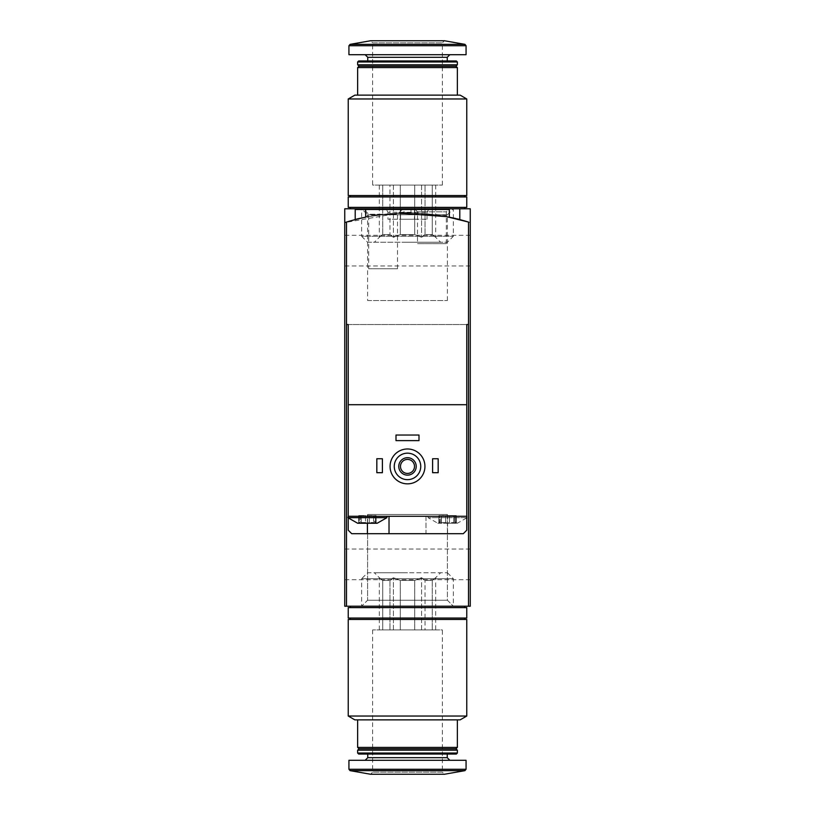 <?xml version="1.0" encoding="UTF-8"?>
<svg xmlns="http://www.w3.org/2000/svg" width="815" height="815" viewBox="0 0 815 815"><rect width="100%" height="100%" fill="white"/><g stroke="black" fill="none" stroke-linecap="round" stroke-linejoin="round"><path stroke-width="0.61" stroke-dasharray="4.08 3.06" d="M361.636 606.217L453.364 606.217L361.636 606.217L453.364 606.217L361.636 606.217L453.364 606.217L361.636 606.217L367.596 600.248L447.404 600.248L367.596 600.248L447.404 600.248L367.596 600.248L361.636 606.217L361.636 578.711L453.364 578.711L361.636 578.711L367.596 572.751L447.404 572.751L367.596 572.751M344.745 222.607L344.745 606.217L470.255 606.217L470.255 222.607A209.17 209.17 0 0 0 344.745 222.607A209.17 209.17 0 0 1 470.255 222.607L470.255 606.217L344.745 606.217L344.745 222.607A209.17 209.17 0 0 1 470.255 222.607C467.484 221.619 439.051 212.654 407.531 212.97C375.949 212.684 347.608 221.537 344.745 222.607L344.745 208.783L470.255 208.783L470.255 606.217L344.745 606.217L344.745 222.607L398.586 213.163M404.016 208.783L459.792 208.783L404.016 208.783L404.016 213C402.579 210.779 461.484 217.717 459.792 219.612C461.504 217.727 402.6 210.779 404.016 213M367.596 242.249L447.404 242.249L367.596 242.249L361.636 236.289L453.364 236.289L361.636 236.289L361.636 208.783L453.364 208.783L361.636 208.783L453.364 208.783L361.636 208.783L367.596 214.753L447.404 214.753L367.596 214.753L367.596 300.521L447.404 300.521L367.596 300.521M470.255 564.377L470.255 579.72L470.255 564.377M470.255 250.623L470.255 235.28L470.255 250.623M344.745 564.377L344.745 579.72L344.745 564.377M344.745 250.623L344.745 235.28L344.745 250.623M414.468 208.783L449.33 208.783L414.468 208.783L417.494 211.808L446.314 211.808L417.494 211.808L417.494 243.644L446.314 243.644L417.494 243.644M447.404 300.521L447.404 214.753L453.364 208.783L453.364 236.289L447.404 242.249M367.596 514.479L447.404 514.479L367.596 514.479L367.596 600.248L367.596 514.479L447.404 514.479L367.596 514.479M414.723 629.924L400.277 629.924L414.723 629.924L414.723 580.412L400.277 580.412L400.277 629.924L400.277 580.412L414.723 580.412L414.723 629.924L432.245 629.924L425.022 629.924L425.022 580.412L425.022 629.924L414.723 629.924M432.245 580.412L432.245 629.924L432.245 580.412L425.022 580.412L432.245 580.412L435.679 577.682L432.245 580.412M382.755 629.924L389.978 629.924L382.755 629.924L382.755 580.412L389.978 580.412L389.978 629.924L389.978 580.412L382.755 580.412L379.321 577.682L382.755 580.412L382.755 629.924L379.321 629.924L382.755 629.924M348.239 619.461L466.761 619.461M407.5 619.461L350.328 619.461L407.5 619.461M348.239 716.039L466.761 716.039M354.861 719.869L460.139 719.869M407.5 719.869L357.642 719.869L407.5 719.869M357.642 747.406L457.358 747.406M359.038 748.802L455.962 748.802M357.642 750.197L457.358 750.197M357.642 753.04L457.358 753.04M358.631 754.028L456.369 754.028M407.5 754.028L367.759 754.028L407.5 754.028M407.5 760.303L365.14 760.303L407.5 760.303M348.932 760.303L466.068 760.303M372.638 629.924L372.638 772.162L370.55 774.25L444.45 774.25L442.362 772.162L372.638 772.162L442.362 772.162L442.362 629.924L372.638 629.924L442.362 629.924M407.5 572.751L374.38 572.751L407.5 572.751M407.5 606.217L350.328 606.217L407.5 606.217M407.5 607.613L350.328 607.613L407.5 607.613M348.239 607.613L466.761 607.613M348.239 618.065L466.761 618.065M407.5 618.065L350.328 618.065L407.5 618.065M389.978 580.412L393.411 577.682L400.277 580.412L393.411 577.682L389.978 580.412M414.723 580.412L421.589 577.682L425.022 580.412L421.589 577.682L414.723 580.412M435.679 629.924L432.245 629.924L435.679 629.924L435.679 577.682L440.62 572.751M393.411 629.924L400.277 629.924L389.978 629.924L393.411 629.924L393.411 577.682L393.411 629.924M379.321 629.924L379.321 577.682L374.38 572.751M421.589 629.924L421.589 577.682L421.589 629.924M359.303 522.496C360.709 521.427 360.709 521.427 359.303 522.496C360.709 521.427 360.709 521.427 359.303 522.496L359.303 515.569L358.692 515.569L361.208 515.569L358.692 515.569L360.373 515.569L359.303 515.569L359.303 522.496M360.373 515.569L360.373 521.661L357.642 523.24L377.172 523.24L374.442 521.661L374.442 515.569L376.123 515.569L374.442 515.569M365.507 522.496L361.208 522.496L365.507 522.496L367.412 523.24L369.307 522.496L373.616 522.496L369.307 522.496L367.412 523.24L365.507 522.496L365.507 515.569L361.208 515.569L369.307 515.569L365.507 515.569L365.507 522.496M358.957 523.24L361.208 522.496L358.957 523.24M373.616 522.496L375.858 523.24L375.511 522.496C374.116 521.427 374.116 521.427 375.511 522.496C374.116 521.427 374.116 521.427 375.511 522.496L375.858 523.24L375.511 522.496L375.858 523.24L373.616 522.496L373.616 515.569L369.307 515.569L373.616 515.569L373.616 522.496M439.489 522.496C440.884 521.427 440.884 521.427 439.489 522.496C440.884 521.427 440.884 521.427 439.489 522.496L439.142 523.24L437.828 523.24L439.142 523.24L439.489 522.496L439.489 515.569L438.878 515.569L441.384 515.569L438.878 515.569L440.558 515.569L439.489 515.569L439.489 522.496M445.693 522.496L441.384 522.496L445.693 522.496L447.588 523.24L457.358 523.24L456.043 523.24L455.697 522.496C454.291 521.427 454.291 521.427 455.697 522.496C454.291 521.427 454.291 521.427 455.697 522.496L456.043 523.24L455.697 522.496L456.043 523.24L447.588 523.24L449.493 522.496L453.792 522.496L449.493 522.496L447.588 523.24L439.142 523.24L447.588 523.24L445.693 522.496L445.693 515.569L441.384 515.569L449.493 515.569L445.693 515.569L445.693 522.496M439.142 523.24L441.384 522.496L439.142 523.24M453.792 522.496L456.043 523.24L453.792 522.496L453.792 515.569L456.308 515.569L449.493 515.569L453.792 515.569L453.792 522.496M348.239 324.533L466.761 324.533L348.239 324.533L348.239 530.219L351.723 533.703L425.98 533.703L425.98 516.272L466.761 516.272L425.98 516.272L425.98 533.703L463.277 533.703L466.761 530.219L467.117 516.272M348.239 518.014L348.239 516.272L466.761 516.272L466.761 324.533M355.208 219.612C353.527 217.717 412.4 210.779 410.984 213C412.461 210.769 353.516 217.727 355.208 219.612M365.67 209.486L365.67 217.197C363.093 212.613 451.836 212.562 449.33 217.197L449.33 209.486L365.67 209.486L410.984 209.486L410.984 213M390.069 466.414A17.431 17.431 0 0 1 416.221 451.316A17.431 17.431 0 0 1 416.221 481.512A17.431 17.431 0 0 1 390.069 466.414M432.602 472.69L432.602 458.743L438.175 458.743L438.175 472.69L432.602 472.69M376.825 472.69L376.825 458.743L382.398 458.743L382.398 472.69L376.825 472.69M395.998 440.62L395.998 435.037L419.002 435.037L419.002 440.62L395.998 440.62M468.513 222.067L468.513 324.533M346.487 222.067L346.487 324.533M394.256 466.414A13.244 13.244 0 0 1 414.122 454.943A13.244 13.244 0 0 1 414.122 477.885A13.244 13.244 0 0 1 394.256 466.414M398.78 466.414A8.721 8.721 0 0 1 411.86 458.865A8.721 8.721 0 0 1 411.86 473.963A8.721 8.721 0 0 1 398.78 466.414M400.481 466.414A7.019 7.019 0 0 1 411.005 460.343A7.019 7.019 0 0 1 411.005 472.496A7.019 7.019 0 0 1 400.481 466.414M355.208 209.486L410.984 209.486M363.918 209.486L402.274 209.486L363.918 209.486L368.686 214.243L397.506 214.243L368.686 214.243L368.686 268.746L397.506 268.746L368.686 268.746M466.761 404.709L348.239 404.709M386.371 209.486L428.629 209.486L386.371 209.486L387.981 212.277L427.019 212.277L387.981 212.277L387.981 219.245L427.019 219.245L387.981 219.245M400.532 219.245L414.468 219.245L400.532 219.245L400.532 209.486L414.468 209.486L400.532 209.486M389.02 533.703L389.02 516.272M466.761 517.668L428.069 517.668L467.117 517.668L457.358 523.24L454.627 521.661L454.627 515.569L456.308 515.569L454.627 515.569M428.069 516.272L428.069 517.668L437.828 523.24L440.558 521.661L440.558 515.569M347.883 517.668L386.931 517.668M400.277 185.076L414.723 185.076L400.277 185.076L400.277 234.588L414.723 234.588L414.723 185.076L414.723 234.588L400.277 234.588L400.277 185.076L382.755 185.076L389.978 185.076L389.978 234.588L389.978 185.076L400.277 185.076M382.755 234.588L382.755 185.076L382.755 234.588L389.978 234.588L382.755 234.588L379.321 237.318L382.755 234.588M432.245 185.076L425.022 185.076L432.245 185.076L432.245 234.588L425.022 234.588L425.022 185.076L425.022 234.588L432.245 234.588L435.679 237.318L432.245 234.588L432.245 185.076L435.679 185.076L432.245 185.076M466.761 195.539L348.239 195.539M407.5 195.539L464.672 195.539L407.5 195.539M466.761 98.961L348.239 98.961M460.139 95.131L354.861 95.131M407.5 95.131L457.358 95.131L407.5 95.131M457.358 67.594L357.642 67.594M455.962 66.198L359.038 66.198M457.358 64.803L357.642 64.803M457.358 61.96L357.642 61.96M456.369 60.972L358.631 60.972M407.5 60.972L447.241 60.972L407.5 60.972M407.5 54.697L449.86 54.697L407.5 54.697M466.068 54.697L348.932 54.697M442.362 185.076L442.362 42.838L444.45 40.75L370.55 40.75L372.638 42.838L442.362 42.838L372.638 42.838L372.638 185.076L442.362 185.076L372.638 185.076M407.5 242.249L440.62 242.249L407.5 242.249M407.5 208.783L464.672 208.783L407.5 208.783M407.5 207.387L464.672 207.387L407.5 207.387M466.761 207.387L348.239 207.387M466.761 196.935L348.239 196.935M407.5 196.935L464.672 196.935L407.5 196.935M425.022 234.588L421.589 237.318L414.723 234.588L421.589 237.318L425.022 234.588M400.277 234.588L393.411 237.318L389.978 234.588L393.411 237.318L400.277 234.588M379.321 185.076L382.755 185.076L379.321 185.076L379.321 237.318L374.38 242.249M421.589 185.076L414.723 185.076L425.022 185.076L421.589 185.076L421.589 237.318L421.589 185.076M435.679 185.076L435.679 237.318L440.62 242.249M393.411 185.076L393.411 237.318L393.411 185.076M367.759 757.695L447.241 757.695M348.932 769.268L466.068 769.268M350.083 770.644L464.917 770.644M447.588 533.703L447.588 516.272M367.412 523.24L367.412 516.272M441.384 515.569L441.384 522.496L441.384 515.569M449.493 515.569L449.493 522.496L449.493 515.569M455.697 515.569L455.697 522.496L455.697 515.569M361.208 515.569L361.208 522.496L361.208 515.569M369.307 515.569L369.307 522.496L369.307 515.569M375.511 515.569L375.511 522.496L375.511 515.569M447.241 57.305L367.759 57.305M466.068 45.732L348.932 45.732M464.917 44.356L350.083 44.356M446.314 243.644L446.314 211.808L449.33 208.783M447.404 514.479L447.404 600.248L453.364 606.217L447.404 600.248L447.404 514.479M470.255 549.045L344.745 549.045M470.255 579.72L344.745 579.72M470.255 235.28L344.745 235.28M470.255 265.955L344.745 265.955M447.404 572.751L453.364 578.711L453.364 606.217M397.506 268.746L397.506 214.243L402.274 209.486M414.468 209.486L414.468 219.245M428.629 209.486L427.019 212.277L427.019 219.245M438.878 515.569L438.878 523.118L438.878 515.569M456.308 515.569L456.308 523.118L456.308 515.569M358.692 515.569L358.692 523.118L358.692 515.569M376.123 515.569L376.123 523.118L376.123 515.569"/><path stroke-width="1.22" d="M344.745 222.607L344.745 208.783L470.255 208.783L470.255 606.217L346.487 606.217L346.487 222.067L344.745 222.607L344.745 606.217L346.487 606.217M398.586 213.163L446.335 216.607L468.513 222.067A209.17 209.17 0 0 0 449.33 217.197L449.33 209.486L355.208 209.486L355.208 219.612M404.016 208.783L404.016 209.486M407.5 619.461L348.239 619.461L348.239 716.039L466.761 716.039L466.761 619.461L407.5 619.461M466.761 716.039L460.139 719.869L354.861 719.869L348.239 716.039M457.358 719.869L457.358 747.406L357.642 747.406L357.642 719.869M457.358 747.406L455.962 748.802L359.038 748.802L357.642 747.406M407.5 750.197L357.642 750.197L357.642 753.04L457.358 753.04L457.358 750.197L407.5 750.197M457.358 753.04L456.369 754.028L358.631 754.028L357.642 753.04M466.068 769.268L466.068 760.303L348.932 760.303L348.932 769.268L350.083 770.644L464.917 770.644L466.068 769.268L348.932 769.268M464.917 770.644L444.45 774.25L370.55 774.25L350.083 770.644M407.5 607.613L348.239 607.613L348.239 618.065L466.761 618.065L466.761 607.613L407.5 607.613M358.957 523.24L357.642 523.24L347.883 517.668L386.931 517.668L377.172 523.24L358.957 523.24M466.761 324.533L468.513 324.533L466.761 324.533L466.761 404.709L348.239 404.709L348.239 516.272L466.761 516.272L466.761 530.219L463.277 533.703L351.723 533.703L348.239 530.219L348.239 518.014M348.239 404.709L348.239 324.533L346.487 324.533L348.239 324.533M466.761 517.668L466.761 404.709M365.67 209.486L365.67 217.197A209.17 209.17 0 0 0 346.487 222.067M468.513 606.217L468.513 222.067M394.256 466.414A13.244 13.244 0 0 1 414.122 454.943A13.244 13.244 0 0 1 414.122 477.885A13.244 13.244 0 0 1 394.256 466.414M398.78 466.414A8.721 8.721 0 0 1 411.86 458.865A8.721 8.721 0 0 1 411.86 473.963A8.721 8.721 0 0 1 398.78 466.414M390.069 466.414A17.431 17.431 0 0 1 416.221 451.316A17.431 17.431 0 0 1 416.221 481.512A17.431 17.431 0 0 1 390.069 466.414M400.481 466.414A7.019 7.019 0 0 1 411.005 460.343A7.019 7.019 0 0 1 411.005 472.496A7.019 7.019 0 0 1 400.481 466.414M432.602 458.743L438.175 458.743L438.175 472.69L432.602 472.69L432.602 458.743M376.825 458.743L382.398 458.743L382.398 472.69L376.825 472.69L376.825 458.743M395.998 435.037L419.002 435.037L419.002 440.62L395.998 440.62L395.998 435.037M389.02 533.703L389.02 516.272M348.239 516.272L347.883 517.668M407.5 195.539L466.761 195.539L466.761 98.961L348.239 98.961L348.239 195.539L407.5 195.539M348.239 98.961L354.861 95.131L460.139 95.131L466.761 98.961M357.642 95.131L357.642 67.594L457.358 67.594L457.358 95.131M357.642 67.594L359.038 66.198L455.962 66.198L457.358 67.594M407.5 64.803L457.358 64.803L457.358 61.96L357.642 61.96L357.642 64.803L407.5 64.803M357.642 61.96L358.631 60.972L456.369 60.972L457.358 61.96M348.932 45.732L348.932 54.697L466.068 54.697L466.068 45.732L464.917 44.356L350.083 44.356L348.932 45.732L466.068 45.732M350.083 44.356L370.55 40.75L444.45 40.75L464.917 44.356M407.5 207.387L466.761 207.387L466.761 196.935L348.239 196.935L348.239 207.387L407.5 207.387M447.241 754.028L447.241 757.695L367.759 757.695L365.14 760.303M367.412 533.703L367.412 523.24M367.759 60.972L367.759 57.305L447.241 57.305L449.86 54.697M459.792 208.783L459.792 219.612M359.038 748.802L357.642 750.197M455.962 748.802L457.358 750.197M367.759 754.028L367.759 757.695M447.241 757.695L449.86 760.303M350.328 606.217L350.328 607.613M464.672 606.217L464.672 607.613M350.328 618.065L350.328 619.461M464.672 618.065L464.672 619.461M386.931 516.272L386.931 517.668M455.962 66.198L457.358 64.803M359.038 66.198L357.642 64.803M447.241 60.972L447.241 57.305M367.759 57.305L365.14 54.697M464.672 208.783L464.672 207.387M350.328 208.783L350.328 207.387M464.672 196.935L464.672 195.539M350.328 196.935L350.328 195.539"/></g></svg>
